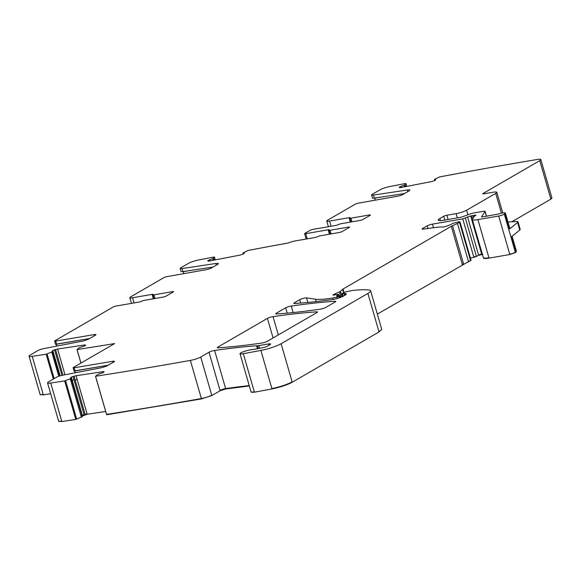 <?xml version="1.0" encoding="UTF-8"?>
<svg xmlns="http://www.w3.org/2000/svg" width="581" height="581" viewBox="0 0 581 581"><rect width="100%" height="100%" fill="white"/><g stroke="black" fill="none" stroke-linecap="round" stroke-linejoin="round"><path stroke-width="0.87" d="M132.308 303.238A5.977 0.988 -16.1 0 1 131.335 302.984L129.81 297.697A5.977 0.988 -16.1 0 1 130.623 296.891L163.827 277.66A2.389 0.399 -16.1 0 1 166.95 276.636L206.255 269.671A3.987 0.661 -16.1 0 0 211.455 267.972L217.505 264.471A6.376 1.053 -16.1 0 0 218.369 263.607A6.376 1.053 -16.1 0 0 215.841 263.483L182.042 268.575A4.779 0.792 -16.1 0 1 180.146 268.473A4.779 0.792 -16.1 0 1 180.793 267.834L188.614 263.302A7.967 1.322 -16.1 0 1 198.542 259.99L214.04 256.991L214.469 257.02L213.634 258.305L209.683 259.852A2.789 0.465 -16.1 0 0 208.151 260.528L208.034 260.6A2.789 0.465 -16.1 0 0 207.766 260.913A2.789 0.465 -16.1 0 0 207.911 261L208.245 261.08A2.789 0.465 -16.1 0 0 209.61 260.978L239.336 255.233A2.789 0.465 -16.1 0 0 241.384 254.681L242.357 254.347A2.789 0.465 -16.1 0 0 243.889 253.672L244.005 253.599A2.789 0.465 -16.1 0 0 244.274 253.294A2.789 0.465 -16.1 0 0 244.129 253.2L243.054 252.88L248.203 250.418A1203.672 199.305 -16.1 0 1 288.278 242.981A1203.672 199.305 -16.1 0 1 288.488 242.938A5.977 0.988 -16.1 0 1 295.322 240.904L314.779 237.535A2.389 0.399 -16.1 0 0 317.713 236.627A2.389 0.399 -16.1 0 1 320.639 235.726L339.057 232.538A2.389 0.399 -16.1 0 0 342.209 231.514L349.29 227.411A2.389 0.399 -16.1 0 0 349.617 227.084A2.389 0.399 -16.1 0 0 348.498 227.069L330.081 230.25A2.389 0.399 -16.1 0 1 328.969 230.236A2.389 0.399 -16.1 0 1 329.122 230.018A2.389 0.399 -16.1 0 0 329.274 229.807A2.389 0.399 -16.1 0 0 328.156 229.785L305.737 233.664L307.233 238.842M183.843 273.644L183.276 271.676A1.59 0.871 80.2 0 0 183.233 271.545M399.605 187.576L399.474 187.118A2.789 0.465 -16.1 0 0 399.205 187.423A2.789 0.465 -16.1 0 0 399.35 187.518L399.692 187.598A2.789 0.465 -16.1 0 0 401.057 187.489L430.775 181.751A2.818 0.465 -16.1 0 0 432.823 181.199L433.796 180.865A2.818 0.465 -16.1 0 0 435.329 180.19L435.452 180.11A2.818 0.465 -16.1 0 0 435.714 179.805A2.818 0.465 -16.1 0 0 435.568 179.711L434.457 179.442L435.162 178.977A2.789 0.465 -16.1 0 0 435.329 178.897L439.65 176.929A1203.672 199.305 -16.1 0 1 537.272 159.47A7.967 1.322 -16.1 0 1 540.838 159.564A7.967 1.322 -16.1 0 1 539.756 160.639L483.072 193.473A2.389 0.399 -16.1 0 0 482.746 193.793A2.389 0.399 -16.1 0 0 483.864 193.814L493.073 192.224A7.967 1.322 -16.1 0 1 496.791 192.289A7.967 1.322 -16.1 0 1 495.716 193.364L466.594 210.228A7.967 1.322 -16.1 0 1 456.085 213.648L446.876 215.239A2.389 0.399 -16.1 0 0 443.724 216.263L439.788 218.543A11.954 1.983 -16.1 0 0 438.168 220.155A11.954 1.983 -16.1 0 0 443.753 220.257L459.404 217.548A3.987 0.661 -16.1 0 0 463.021 216.568L470.109 213.975A3.987 0.661 -16.1 0 1 473.733 212.995L483.232 211.346A3.987 0.661 -16.1 0 1 485.099 211.382A3.987 0.661 -16.1 0 1 485.062 211.528L481.54 216.778A2.389 0.399 -16.1 0 0 481.518 216.866A2.389 0.399 -16.1 0 0 482.637 216.887L498.055 214.113A5.977 0.988 -16.1 0 1 505.376 213.009A5.977 0.988 -16.1 0 1 505.071 213.474L504.308 214.091A3.987 0.661 -16.1 0 1 498.716 216.023L477.916 219.618A11.954 1.983 -16.1 0 1 472.331 219.516A11.954 1.983 -16.1 0 1 472.44 219.088L474.292 216.321L475.992 215.173L474.408 215.297A3.987 0.661 -16.1 0 1 473.094 215.58L471.707 215.82A3.987 0.661 -16.1 0 1 470.661 215.95L462.774 218.884L432.453 224.128A3.987 0.661 -16.1 0 0 427.195 225.842L422.67 228.456A3.987 0.661 -16.1 0 0 422.133 228.994A3.987 0.661 -16.1 0 0 423.578 229.096L435.227 227.483A27.888 4.619 -16.1 0 1 442.286 227.026A3.987 0.661 -16.1 0 0 447.443 225.871A12.753 2.113 -16.1 0 0 452.998 223.264L459.026 221.768L459.956 221.789L459.498 222.262A7.967 1.322 -16.1 0 1 457.465 223.445L452.534 225.682A7.967 1.322 -16.1 0 0 451.292 226.307L343.022 289.026A3.987 0.661 -16.1 0 0 342.623 289.302L340.473 291.263A3.987 0.661 -16.1 0 1 339.449 291.851L333.625 294.494A2.389 0.399 -16.1 0 0 332.928 295.003A2.389 0.399 -16.1 0 0 334.801 294.865A3.987 0.661 -16.1 0 1 336.072 294.596L338.796 294.298L336.421 296.034L339.87 295.947L336.922 297.24L332.775 297.951A43.829 7.255 -16.1 0 1 315.498 299.215L306.514 297.871A3.987 0.661 -16.1 0 0 303.253 298.365A3.987 0.661 -16.1 0 0 299.687 299.702L294.313 302.81A3.987 0.661 -16.1 0 0 293.775 303.347A3.987 0.661 -16.1 0 0 294.661 303.507A278.902 46.182 -16.1 0 0 332.209 299.593A7.967 1.322 -16.1 0 0 343.596 296.041L345.005 295.228A9.565 1.583 -16.1 0 0 346.298 293.935A9.565 1.583 -16.1 0 0 344.722 293.536L341.541 293.87L345.47 291.923L352.209 290.522A3.987 0.661 -16.1 0 1 352.892 290.427A75.704 12.535 -16.1 0 1 368.935 289.992A19.921 3.297 -16.1 0 1 370.605 290.769A19.921 3.297 -16.1 0 1 367.904 293.449L281.117 343.72A15.934 2.636 -16.1 0 1 260.876 350.416L243.308 353.698A6.376 1.053 -16.1 0 1 240.011 353.698A6.376 1.053 -16.1 0 1 248.203 350.321A7.967 1.322 -16.1 0 0 248.908 350.161A7.967 1.322 -16.1 0 1 252.88 349.493A3.987 0.661 -16.1 0 0 254.013 349.341L262.43 347.779A3.987 0.661 -16.1 0 0 267.507 346.102L270.027 344.642A4.779 0.792 -16.1 0 0 270.673 343.996A4.779 0.792 -16.1 0 0 268.444 343.959L258.777 345.63A3.987 0.661 -16.1 0 1 257.427 345.76A7.967 1.322 -16.1 0 0 256.591 345.782A290.057 48.027 -16.1 0 0 214.614 350.459A3.987 0.661 -16.1 0 0 209 352.231L200.721 357.024A7.967 1.322 -16.1 0 1 190.365 360.416A7.967 1.322 -16.1 0 1 190.205 360.445A1203.672 199.305 -16.1 0 1 95.56 376.248L98.153 374.222L101.697 373.111A2.789 0.465 -16.1 0 0 103.447 372.428L103.607 372.341A2.789 0.465 -16.1 0 0 104.108 371.898A2.789 0.465 -16.1 0 0 104.079 371.855L103.919 371.717A2.789 0.465 -16.1 0 0 102.844 371.702L76.075 375.733A2.818 0.465 -16.1 0 0 74.078 376.212L73.061 376.524A2.818 0.465 -16.1 0 0 71.318 377.207L71.158 377.287A2.818 0.465 -16.1 0 0 70.65 377.737A2.818 0.465 -16.1 0 0 70.679 377.781L71.209 378.224L70.417 378.689A2.789 0.465 -16.1 0 0 70.061 378.827L70.795 380.003L70.41 380.039M399.474 187.118L399.59 187.038A2.789 0.465 -16.1 0 1 401.13 186.37L405.073 184.823L405.916 183.509L405.48 183.509L389.982 186.501A7.967 1.322 -16.1 0 0 380.061 189.813L372.232 194.345A4.779 0.792 -16.1 0 0 371.586 194.991A4.779 0.792 -16.1 0 0 373.481 195.085L407.281 189.994A6.376 1.053 -16.1 0 1 409.808 190.125A6.376 1.053 -16.1 0 1 408.951 190.982L402.894 194.49A3.987 0.661 -16.1 0 1 397.702 196.189L358.39 203.154A2.389 0.399 -16.1 0 0 355.274 204.171L327.575 220.221A5.977 0.988 -16.1 0 0 326.762 221.02A5.977 0.988 -16.1 0 0 329.558 221.07L349.014 217.708A2.389 0.399 -16.1 0 1 350.132 217.73A2.389 0.399 -16.1 0 1 349.973 217.94A2.389 0.399 -16.1 0 0 349.82 218.151A2.389 0.399 -16.1 0 0 350.939 218.173L369.356 214.985L369.552 215.674M305.737 233.664A2.389 0.399 -16.1 0 1 304.626 233.642A2.389 0.399 -16.1 0 1 304.945 233.322L310.065 230.359A2.389 0.399 -16.1 0 1 313.217 229.335L335.636 225.457A2.389 0.399 -16.1 0 0 338.563 224.549A2.389 0.399 -16.1 0 1 341.497 223.641L359.915 220.453A2.389 0.399 -16.1 0 0 363.067 219.429L370.148 215.326A2.389 0.399 -16.1 0 0 370.475 215.006A2.389 0.399 -16.1 0 0 369.356 214.985M129.81 297.697A5.977 0.988 -16.1 0 0 132.606 297.748L152.062 294.385A2.389 0.399 -16.1 0 1 153.181 294.4A2.389 0.399 -16.1 0 1 153.028 294.618A2.389 0.399 -16.1 0 0 152.868 294.828A2.389 0.399 -16.1 0 0 153.987 294.85L172.404 291.662L172.601 292.352M40.053 394.303A7.967 1.322 -16.1 0 0 43.219 394.463L43.328 394.84L40.162 394.681L29.05 356.175A7.967 1.322 -16.1 0 1 30.125 355.107L37.954 350.568A4.779 0.792 -16.1 0 1 43.909 348.585L81.442 341.33A6.376 1.053 -16.1 0 0 89.38 338.687L95.429 335.179A3.987 0.661 -16.1 0 0 95.974 334.641A3.987 0.661 -16.1 0 0 94.166 334.598L55.674 341.098A2.389 0.399 -16.1 0 1 54.592 341.069A2.389 0.399 -16.1 0 1 54.912 340.749L113.113 307.037A2.389 0.399 -16.1 0 1 116.265 306.013L138.685 302.135A2.389 0.399 -16.1 0 0 141.611 301.227A2.389 0.399 -16.1 0 1 144.546 300.319L162.963 297.131A2.389 0.399 -16.1 0 0 166.115 296.107L173.196 292.003A2.389 0.399 -16.1 0 0 173.523 291.684A2.389 0.399 -16.1 0 0 172.404 291.662M29.05 356.175A7.967 1.322 -16.1 0 0 32.216 356.335L46.168 354.236L51.869 352.006L52.711 351.541L52.174 351.091A2.789 0.465 -16.1 0 1 52.145 351.047A2.789 0.465 -16.1 0 1 52.653 350.597L52.806 350.517A2.789 0.465 -16.1 0 1 54.556 349.835L55.573 349.522A2.789 0.465 -16.1 0 1 57.57 349.043L84.332 345.02A2.789 0.465 -16.1 0 1 85.414 345.027L85.574 345.165A2.789 0.465 -16.1 0 1 85.603 345.208A2.789 0.465 -16.1 0 1 85.102 345.651L84.942 345.739A2.789 0.465 -16.1 0 1 83.192 346.421L79.648 347.532L77.055 349.559A1203.672 199.305 -16.1 0 0 114.646 343.56L73.424 367.439A2.389 0.399 -16.1 0 0 73.097 367.758A2.389 0.399 -16.1 0 0 74.179 367.78L75.051 370.801A2.389 0.399 163.9 0 1 74.041 370.845L74.6 371.506A23.908 13.058 80.2 0 1 75.704 372.704M58.565 420.993A7.967 1.322 -16.1 0 0 61.724 421.152L61.833 421.53L58.674 421.37L47.555 382.864A7.967 1.322 -16.1 0 1 48.637 381.797L56.466 377.258A4.779 0.792 -16.1 0 1 62.414 375.275L99.947 368.02A6.376 1.053 -16.1 0 0 107.884 365.376L113.941 361.869A3.987 0.661 -16.1 0 0 114.479 361.331A3.987 0.661 -16.1 0 0 112.678 361.288L74.179 367.78M47.555 382.864A7.967 1.322 -16.1 0 0 50.721 383.024L64.68 380.925L70.061 378.827M320.146 309.208A3.987 0.661 -16.1 0 0 325.759 307.443L335.222 301.96A3.987 0.661 -16.1 0 0 335.76 301.423A3.987 0.661 -16.1 0 0 334.874 301.263A278.902 46.182 -16.1 0 0 291.277 306.056A3.987 0.661 -16.1 0 0 285.67 307.814L276.258 313.268A3.987 0.661 -16.1 0 0 275.721 313.805A3.987 0.661 -16.1 0 0 276.607 313.965A278.902 46.182 -16.1 0 0 320.146 309.208M267.427 318.381L217.802 347.126A3.987 0.661 -16.1 0 0 217.265 347.663A3.987 0.661 -16.1 0 0 218.151 347.823A278.902 46.182 -16.1 0 0 261.704 343.059A3.987 0.661 -16.1 0 0 267.311 341.294L316.965 312.534A3.987 0.661 -16.1 0 0 317.502 312.004A3.987 0.661 -16.1 0 0 316.609 311.844A278.902 46.182 -16.1 0 0 273.034 316.623A3.987 0.661 -16.1 0 0 267.427 318.381L273.077 337.96M180.146 268.473L181.018 271.494A4.779 0.792 -16.1 0 0 182.913 271.588L213.038 267.057M375.29 200.162L374.723 198.194A1.59 0.871 80.2 0 0 374.68 198.056M371.586 194.991L372.457 198.012A4.779 0.792 -16.1 0 0 374.353 198.106L404.478 193.567M326.762 221.02L328.287 226.307A5.977 0.988 -16.1 0 0 329.26 226.561M306.267 239.009A2.389 0.399 163.9 0 1 306.151 238.929L304.626 233.642M57.199 346.015A23.908 13.058 -99.8 0 0 56.088 344.823L55.536 344.155A2.389 0.399 163.9 0 0 56.546 344.112L89.648 338.527M43.328 394.84L50.692 393.736M80.955 363.074L77.055 349.559M108.16 365.217L75.051 370.801M61.833 421.53L75.791 419.431L82.328 416.73L71.71 379.945M70.417 378.689L70.795 380.003M81.798 416.286L87.194 414.246L105.677 411.457M106.541 414.289L95.56 376.248M190.365 360.416L201.375 398.544A1203.672 199.305 -16.1 0 1 106.563 414.376L106.672 414.754L201.484 398.922L211.833 395.53L220.119 390.737L225.733 388.972L249.329 385.973M243.308 353.698L254.311 391.826A6.376 1.053 -16.1 0 1 251.021 391.826L251.13 392.204L254.42 392.204L271.995 388.921C280.245 387.222 286.992 384.992 292.228 382.233L379.023 331.954L381.717 329.274L370.605 290.769M377.338 314.096L470.937 260.223M470.407 257.993L473.893 257.39L478.664 255.35L482.826 254.325M483.559 257.594C483.058 258.618 484.881 258.799 489.028 258.124L509.827 254.529L515.42 252.597L516.378 251.115M519.784 230.025L517.606 222.472A7.967 1.322 -16.1 0 0 518.012 221.855L520.191 229.401A7.967 1.322 -16.1 0 1 519.784 230.025L511.723 236.503L516.189 251.98M517.606 222.472L509.544 228.95A5.977 0.988 -16.1 0 0 509.842 228.486L505.376 213.009M511.752 221.804L550.875 199.145L551.95 198.07L540.838 159.564M518.012 221.855A7.967 1.322 -16.1 0 0 516.298 221.528L507.983 222.029M182.913 271.588L182.042 268.575M183.276 271.676L189.624 270.579M134.095 302.926L132.606 297.748M399.757 187.612L399.59 187.038M401.427 187.416L401.13 186.37M404.71 186.784L404.282 185.288M404.942 186.741L404.499 185.194M405.589 186.617L405.073 184.823M405.632 186.61L405.11 184.787M406.736 186.392L405.908 183.531L406.744 186.392M374.353 198.106L373.481 195.085M407.76 191.672L407.281 189.994M331.047 226.249L329.558 221.07M350.285 222.124L349.014 217.708M350.939 218.173L351.992 221.826M329.434 234.201L328.156 229.785M331.141 233.903L330.081 230.25M348.498 227.069L348.702 227.752M243.018 252.924L243.316 253.977L243.032 252.938M208.165 261.065L208.034 260.6M208.318 261.094L208.151 260.528M209.988 260.905L209.683 259.852M213.271 260.266L212.835 258.77M213.503 260.223L213.06 258.676M214.149 260.099L213.634 258.305M214.193 260.092L213.663 258.276M214.469 256.991L215.304 259.874L214.469 257.02M216.321 265.154L215.841 263.483M153.34 298.794L152.062 294.385M153.987 294.85L155.04 298.503M55.674 341.098L56.546 344.112M94.492 335.724L94.166 334.598M43.219 394.463L32.216 356.335M53.336 379.066L46.168 354.236M54.171 378.587L47.068 353.982M58.768 376.263L51.782 352.05M58.855 376.234L51.869 352.006M59.669 375.972L52.639 351.599M59.749 375.943L52.711 351.549L59.756 375.943M59.952 375.885L52.653 350.597M60.119 375.834L52.806 350.517M61.927 375.377L54.556 349.835M62.973 375.166L55.573 349.522M64.999 374.774L57.57 349.043M84.594 345.906L84.332 345.02M112.997 362.413L112.678 361.288M61.724 421.152L50.721 383.024M64.68 380.925L75.791 419.431M75.683 419.054L76.583 418.799L65.58 380.671M70.657 380.018L81.405 417.245M76.583 418.799L76.692 419.177M71.143 378.289L71.623 379.945M81.296 416.867L70.751 380.01M81.376 416.824L81.485 417.202M71.361 380.134L71.979 380.141L71.158 377.287M71.318 377.207L82.429 415.713M81.689 415.909L82.161 415.415L71.979 380.141M82.161 415.415L82.27 415.793M82.32 415.335L84.071 414.652L73.061 376.524M74.048 379.945L72.16 380.127M74.078 376.212L85.196 414.718M84.071 414.652L84.18 415.03M85.087 414.34L87.085 413.868L76.075 375.733M77.179 379.56L75.123 379.829M103.098 372.595L102.844 371.702M87.085 413.868L87.194 414.246M201.484 398.922L201.375 398.544A7.967 1.322 -16.1 0 0 211.724 395.153L200.721 357.024M249.22 385.595A290.057 48.027 -16.1 0 0 225.624 388.595A3.987 0.661 -16.1 0 0 220.01 390.359L220.119 390.737M220.01 390.359L209 352.231M211.724 395.153L211.833 395.53M225.733 388.972L214.614 350.459M257.434 348.702L256.591 345.782M258.233 348.556L257.427 345.76M259.554 348.31L258.777 345.63M268.836 345.332L268.444 343.959M260.876 350.416L271.995 388.921M254.311 391.826L254.42 392.204M271.886 388.544A15.934 2.636 -16.1 0 0 292.12 381.855L281.117 343.72M367.904 293.449L379.023 331.954M292.12 381.855L292.228 382.233M378.914 331.577A19.921 3.297 -16.1 0 0 381.608 328.897M343.168 296.281L342.47 293.884M344.649 295.431L344.119 293.601M345.179 295.126L344.722 293.536M294.516 303.514L294.313 302.81M300.66 303.064L299.687 299.702M307.828 302.44L306.514 297.871M316.18 301.575L315.498 299.215M333.203 299.44L332.775 297.951M337.278 298.474L336.922 297.24M339.391 297.821L339.021 296.55M340.001 297.61L339.602 296.216M339.006 295.911L338.607 294.516M333.784 295.061L333.625 294.494M341.003 297.232L339.449 291.851M342.071 296.797L340.473 291.263M343.625 292.759L342.623 289.302M344.046 292.57L343.022 289.026M452.534 225.682L463.544 263.81A7.967 1.322 -16.1 0 0 462.294 264.442L462.403 264.813M462.294 264.442L451.292 226.307M457.465 223.445L468.577 261.951M463.544 263.81L463.653 264.188M468.468 261.573A7.967 1.322 -16.1 0 0 470.508 260.397L459.498 222.262M459.883 221.92L470.995 260.426M470.508 260.397L470.617 260.775M422.874 229.161L422.67 228.456M427.957 228.486L427.195 225.842M433.491 227.723L432.453 224.128M462.774 218.884L473.893 257.39M473.784 257.013L476.369 256.185L465.366 218.049M470.661 215.95L481.664 254.079L478.555 254.972L478.664 255.35M478.555 254.972L467.545 216.844M476.369 256.185L476.478 256.555M472.593 218.87L471.707 215.82M481.772 254.456L481.664 254.079A3.987 0.661 -16.1 0 0 482.288 254.013M473.609 217.352L473.094 215.58M474.633 216.074L474.408 215.297M483.45 258.022L483.341 257.644A11.954 1.983 -16.1 0 0 488.919 257.746L477.916 219.618M498.716 216.023L509.827 254.529M488.919 257.746L489.028 258.124M509.719 254.151A3.987 0.661 -16.1 0 0 515.311 252.219L504.308 214.091M509.544 228.95L505.071 213.474M515.311 252.219L515.42 252.597M486.42 216.234L485.062 211.528M440.398 220.649L439.788 218.543M444.821 220.068L443.724 216.263M448.104 219.502L446.876 215.239M457.312 217.911L456.085 213.648M467.908 214.781L466.594 210.228M501.432 213.183L495.716 193.364M483.189 193.894L483.072 193.473M539.756 160.639L550.875 199.145M550.766 198.767A7.967 1.322 -16.1 0 0 551.841 197.693M434.457 179.442L434.762 180.488L434.479 179.456M276.462 313.972L276.258 313.268M287.21 313.13L285.67 307.814M293.151 312.563L291.277 306.056M335.092 302.033L334.874 301.263M218.006 347.83L217.802 347.126M278.314 334.925L273.034 316.623M316.834 312.614L316.609 311.844M374.723 198.194L381.063 197.097M87.6 338.876L55.703 344.395M106.112 365.565L74.215 371.085M516.081 251.602L516.386 251.137M349.82 218.151L350.931 222.007M330.081 234.092L328.969 230.236M152.868 294.828L153.987 298.685M54.592 341.069L55.478 344.134M80.912 363.096L76.997 349.53M73.097 367.758L73.983 370.823M106.621 414.725L95.502 376.219M251.021 391.826L240.011 353.698M342.354 296.673L341.541 293.87M340.321 297.494L339.87 295.947M339.253 295.882L338.796 294.298M471.068 260.295L459.956 221.789M483.341 257.644L472.331 219.516M486.493 216.219L485.099 211.382M502.747 212.929L496.791 192.289M516.378 251.137L512.079 236.213"/></g></svg>
